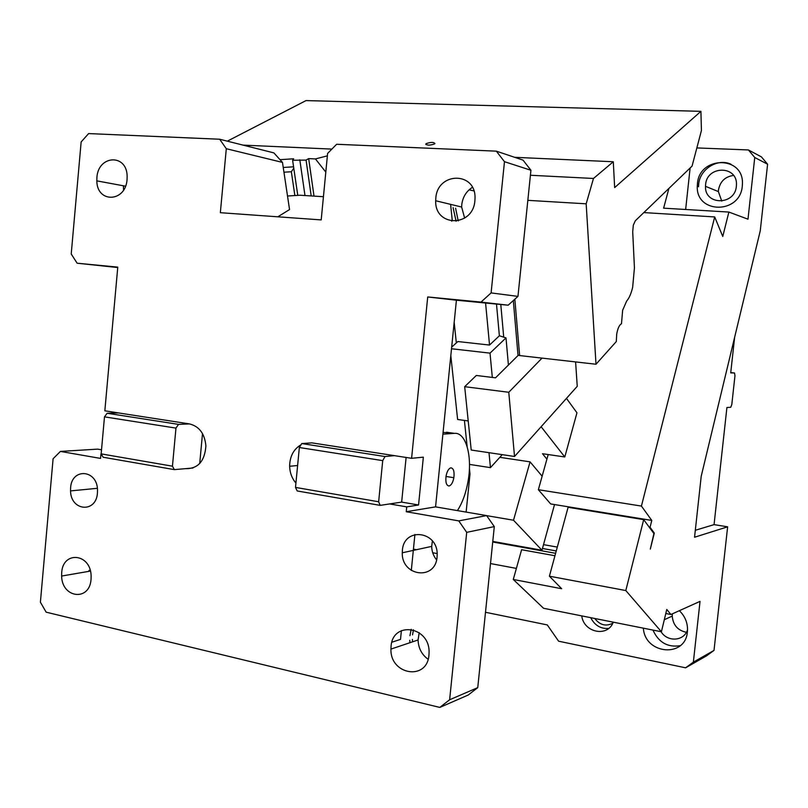 <?xml version="1.0" encoding="UTF-8"?>
<svg xmlns="http://www.w3.org/2000/svg" width="808" height="808" viewBox="0 0 808 808"><rect width="100%" height="100%" fill="white"/><g stroke="black" fill="none" stroke-linecap="round" stroke-linejoin="round"><path stroke-width="1.21" d="M555.621 553.298L492.718 541.996M556.258 550.945L542.461 548.481M413.444 549.127L416.504 549.703M432.704 552.733L437.158 553.571M490.496 563.56L516.373 568.408M543.511 544.643L557.308 547.097M668.903 188.426L663.62 208.171L728.866 212.06L722.766 236.471L714.696 216.938L641.431 506.081L538.36 489.709L550.662 503.929L575.67 508.01L575.538 508.505M748.4 149.945L754.753 157.499L767.6 164.216L761.409 156.873L748.4 149.945L696.85 147.925M767.6 164.216L760.267 230.724L701.213 476.245L694.557 537.239L727.634 526.816L714.06 524.624L695.314 530.28M714.06 524.624L726.917 407.505L730.745 407.293L731.806 404.515L734.967 375.73L734.523 372.973L730.715 372.892L734.624 337.36M733.533 175.437C725.099 176.649 720.08 181.497 718.474 189.981L718.383 191.587L721.766 201.131M485.497 612.272L547.289 624.927L558.611 641.199L685.598 667.812L706.515 655.864L714.009 650.41L693.365 662.136L685.598 667.812M693.365 662.136L700.031 601.364L670.903 614.504L665.802 613.514M679.346 610.697C684.679 615.827 687.406 622.039 687.537 629.321L687.396 631.775C685.548 658.227 644.895 654.419 643.37 628.17M613.272 622.17C607.707 637.603 583.699 632.614 581.75 615.888M554.955 555.742L521.604 549.723L513.282 579.467L543.542 608.273L661.399 631.765L666.782 609.444L670.903 614.504M754.753 157.499L747.986 219.19L728.866 212.06M690.123 167.973L685.649 209.484M643.814 212.585L714.696 216.938M730.755 372.559L734.523 372.973M705.596 184.668C706.808 165.478 737.401 165.226 736.462 184.658L736.371 186.244C734.967 205.616 704.525 205.454 705.495 186.325L705.596 184.668M680.225 645.683C667.66 647.632 658.57 642.431 652.955 630.078M608.616 628.452C600.637 628.947 594.668 625.352 590.709 617.676M649.208 527.159L650.066 527.301L654.298 533.078L650.319 549.076L653.914 533.563L643.683 519.635L625.806 590.547L549.41 576.195L561.681 588.729L513.282 579.467M654.298 533.078L653.45 532.937M575.67 508.01L651.783 520.433L650.066 527.301M641.431 506.081L651.783 520.433M538.36 489.709L548.198 454.54M661.399 631.765L625.806 590.547M549.41 576.195L568.095 507.293L643.683 519.635M742.289 186.093C740.189 214.413 695.85 214.029 697.284 186.234L697.425 183.81C699.132 155.873 743.774 155.358 742.431 183.81L742.289 186.093M727.634 526.816L714.009 650.41M672.387 613.827L672.226 616.1C673.044 625.069 677.771 630.472 686.406 632.31M697.284 186.234L698.546 186.739L698.678 184.315C699.819 169.064 717.696 157.843 731.068 164.287M687.527 629.785C684.174 641.259 667.438 642.36 661.065 631.694M612.807 623.21C605.929 626.685 599.92 625.109 594.769 618.484M546.905 459.146L542.491 453.712L564.792 456.974L576.962 412.807L566.459 398.374M700.92 111.342L701.425 130.522L692.072 166.105L635.3 220.796L633.31 225.2L632.715 231.785L634.432 267.862L632.654 287.335C631.129 293.688 629.139 298.243 626.685 301L622.655 310.221L621.483 323.756C619.362 324.856 617.766 328.3 616.716 334.098L616.292 341.572L596.001 364.236L586.174 203.818L593.476 178.467L613.292 161.752L614.656 187.597L700.92 111.342L306.02 100.586L227.321 141.158M564.792 456.974L541.118 426.725M513.322 300.546L518.029 355.51M519.635 355.571L542.027 358.116L508.777 392.274L464.681 386.689L476.306 375.468L495.536 377.821L518.383 355.156L519.635 355.571L514.837 299.182M486.628 515.635L513.514 520.231L530.068 461.853L499.839 457.328M513.514 520.231L541.976 550.248L554.52 504.566M542.138 476.205L530.068 461.853M541.976 550.248L492.779 541.421M426.26 143.592C430.987 142.036 433.876 142.046 434.916 143.612L434.532 143.935C429.795 145.511 426.907 145.501 425.866 143.925L426.26 143.592M464.681 386.689L471.216 450.036L514.524 456.48L577.245 386.315L575.599 361.923M503.717 337.168L500.788 304.475M527.836 200.344L586.174 203.818M542.027 358.116L596.001 364.236M530.412 175.255L593.476 178.467M473.902 190.92L469.074 189.84M283.941 172.215L291.345 171.74L294.87 195.556M291.345 171.74L293.779 168.226L297.778 195.374M280.012 159.681L293.658 158.782L292.617 160.257L306.07 160.095L308.676 158.6L315.443 158.934L327.371 155.853M331.886 149.096L242.976 145.107M613.292 161.752L514.696 157.318M514.524 456.48L508.777 392.274M306.07 160.095L311.201 195.94M299.808 159.792L304.99 195.546M292.617 160.257L293.779 168.226M283.234 167.478L293.577 166.812M325.806 172.084L315.443 158.934M308.676 158.6L314.009 196.112M501.586 454.55L501.657 455.328L490.456 467.64L469.488 464.408M488.991 452.682L490.456 467.64M323.442 196.708L300.071 195.233L287.517 196.011M277.811 216.807L289.547 209.565L282.477 162.408L273.882 152.894L219.665 139.228L226.301 148.712L282.477 162.408M450.611 204.363L452.278 220.695L451.642 221.17M451.672 347.137L457.873 341.542L489.537 345.056L499.374 335.774L496.496 304.06M489.537 345.056L485.578 303.01M226.301 148.712L220.342 212.696L321.2 219.907L327.604 153.439L336.643 144.268L496.334 151.157L504.475 161.691L530.927 170.266L523.029 160.115L496.334 151.157M468.216 420.948L457.621 419.483L450.814 355.631M454.177 322.341L456.328 342.935M443.067 432.472L450.106 432.745M469.418 468.377L470.004 474.003L466.125 512.09M464.408 420.423L467.155 446.683M411.302 570.458L414.908 534.482M449.632 699.758L466.701 532.351L494.304 526.594L477.75 687.638L449.632 699.758L439.805 707.414L46.147 612.171L40.4 602.202L53.096 458.752L60.418 451.419L97.637 449.137L101.515 449.793M117.746 267.539L77.114 263.206L71.225 253.985L81.143 141.945L88.617 133.583L219.665 139.228M104.484 416.857L175.962 428.099L172.447 466.186L174.346 469.62L103.151 457.247L101.152 453.884L104.484 416.857L107.121 413.262L118.564 412.939L104.838 410.807L117.776 267.125L77.114 263.206M118.564 412.939L189.516 423.917C199.273 426.371 204.727 433.694 205.899 445.885C204.757 461.317 197.92 468.913 185.365 468.67L192.961 468.014M100.95 454.096L100.556 458.419L60.418 451.419M406.111 457.459L401.657 502.101L389.668 503.929L406.737 506.879L406.262 511.727L458.762 520.887L466.701 532.351M295.92 483.073C291.951 478.386 289.85 472.781 289.628 466.267C289.789 456.379 293.597 449.197 301.051 444.733M304.293 443.39L311.868 442.865L411.595 458.308L423.352 457.156L418.554 504.99L406.737 506.879M530.927 170.266L517.958 296.385L491.102 292.91L481.002 302.091L427.715 296.96L411.595 458.308M491.102 292.91L504.475 161.691M61.701 572.67L61.63 576.043C61.893 598.243 89.739 601.627 91.052 579.255L91.122 575.952C90.779 553.329 62.812 550.541 61.701 572.67M127.068 179.477C125.705 202.424 96.92 203.404 96.829 180.871L96.899 177.649C98.051 154.995 126.957 153.379 127.149 176.326L127.068 179.477M428.957 655.005C427.19 681.134 390.032 674.912 390.931 649.097L391.052 646.501C392.506 620.675 429.866 626.119 429.078 652.5L428.957 655.005M474.902 200.637C473.064 227.482 434.613 227.129 435.694 200.748L435.815 198.253C437.32 171.791 475.983 171.286 475.023 198.233L474.902 200.637M97.445 492.951C96.253 513.393 70.751 511.181 70.538 490.911L70.599 487.891C71.629 467.66 97.233 469.367 97.516 489.981L97.445 492.951M437.077 557.005C435.472 580.891 401.435 576.397 402.283 552.793L402.384 550.46C403.737 526.846 437.936 530.684 437.189 554.753L437.077 557.005M457.409 510.595C462.479 502.738 466.054 492.84 468.125 480.891C472.549 456.146 465.923 432.058 454.389 433.361L442.895 434.159M481.002 302.091L508.161 305.192L517.958 296.385M508.161 305.192L456.409 300.202L435.562 506.869L486.598 515.585L458.762 520.887M494.304 526.594L486.598 515.585M439.805 707.414L468.196 695.042L477.75 687.638M432.391 540.926L431.704 546.39C431.805 551.5 433.431 555.985 436.593 559.863M412.403 639.401L412.575 641.835M413.454 629.806L412.545 634.815M455.611 208.232L458.217 220.907M391.9 642.209L400.516 639.38L401.394 630.614M123.412 185.79L123.584 189.991M89.082 570.286L89.143 571.296M107.121 413.262L178.528 424.382L189.516 423.917M174.346 469.62L185.365 468.67M406.262 511.727L435.562 506.869M456.409 300.202L427.715 296.96M401.657 502.101L418.554 504.99M389.668 503.929L380.184 505.374L297.192 490.961L295.506 487.416L299.344 447.511L301.758 443.562L311.868 442.865M380.184 505.374L378.649 501.758L382.719 460.631L385.022 456.53L394.466 455.651M385.022 456.53L301.758 443.562M419.211 632.684L418.059 639.986C418.403 648.198 421.756 654.631 428.119 659.267M472.377 187.355C466.277 191.304 462.742 197.061 461.772 204.636L461.651 207.04L464.64 218.14M450.904 467.832C453.561 468.276 454.55 471.569 453.854 477.71C452.894 482.538 451.298 485.295 449.066 485.992C446.38 485.618 445.38 482.336 446.056 476.124C447.046 471.236 448.652 468.468 450.904 467.832M409.767 640.279L409.939 642.714M411.221 629.28L409.919 635.674M453.086 207.626L456.116 221.261M175.962 428.099L178.528 424.382M202.505 433.563L199.707 463.519M101.152 453.884L172.447 466.186M378.649 501.758L295.506 487.416M382.719 460.631L299.344 447.511M508.414 365.044L506 337.896L499.374 335.774M492.314 377.427L490.022 353.136L506 337.896M490.022 353.136L451.51 348.753M446.571 432.24L454.389 433.361M705.495 186.325L718.383 191.587M664.307 619.706L672.226 616.1M425.866 143.925L425.947 144.602M97.374 488.305L70.538 490.911M289.628 466.267L297.607 465.519M90.415 571.084L61.63 576.043M125.493 186.183L96.829 180.871M418.059 639.986L390.931 649.097M461.651 207.04L435.694 200.748M431.704 546.39L402.283 552.793M453.854 477.71L446.006 476.457"/></g></svg>
